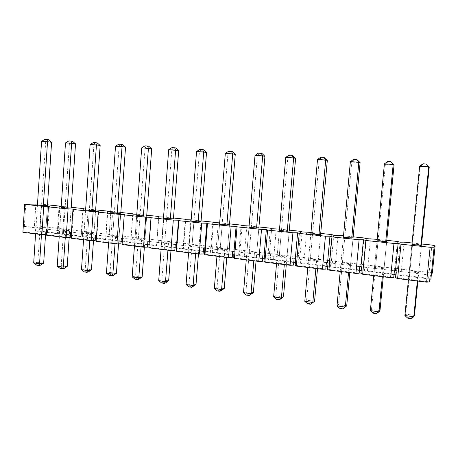 <?xml version="1.0" encoding="UTF-8"?>
<svg xmlns="http://www.w3.org/2000/svg" width="458" height="458" viewBox="0 0 458 458"><rect width="100%" height="100%" fill="white"/><g stroke="black" fill="none" stroke-linecap="round" stroke-linejoin="round"><path stroke-width="0.34" stroke-dasharray="2.29 1.72" d="M59.66 229.99L61.166 207.457L65.128 207.382L71.173 208.018L69.656 230.414L63.628 229.698L59.66 229.99L65.729 230.718L69.656 230.414M109.107 235.893L110.762 212.689L114.351 212.558L120.763 213.228L119.097 236.288L112.702 235.526L109.107 235.893L115.548 236.66L119.097 236.288M161.64 242.162L163.466 218.243L166.62 218.048L173.433 218.769L171.601 242.528L164.806 241.721L161.64 242.162L168.492 242.975L171.601 242.528M217.556 248.831L219.565 224.157L222.222 223.899L229.481 224.66L227.466 249.169L220.235 248.31L217.556 248.831L224.861 249.702L227.466 249.169M277.193 255.948L279.409 230.471L281.498 230.128L289.244 230.941L287.023 256.245L279.306 255.329L277.193 255.948L284.99 256.875L287.023 256.245M340.935 263.55L343.38 237.215L344.811 236.786L353.095 237.656L350.651 263.808L342.395 262.829L340.935 263.55L349.282 264.547L350.651 263.808M409.223 271.703L411.919 244.44L412.601 243.914L421.48 244.847L418.778 271.903L418.171 272.768L409.223 271.703L409.933 270.855L418.778 271.903M412.063 242.992L421.566 243.982M377.186 239.339L386.775 240.341M343.506 235.813L353.175 236.826M310.971 232.406L320.703 233.425M279.523 229.114L289.313 230.139M249.106 225.931L258.942 226.956M219.668 222.846L229.544 223.882M191.169 219.863L201.079 220.899M174.99 248.013L157.953 245.94L161.68 245.9L163.884 217.006L173.49 218.014M163.884 217.006L163.558 217M147.619 244.681L131.996 242.78L135.791 242.757L137.892 214.287L146.749 215.214M137.892 214.287L136.793 214.252M121.089 241.452L106.811 239.711L110.659 239.706L112.668 211.642L120.815 212.495M112.668 211.642L110.842 211.585M95.361 238.32L82.354 236.734L86.259 236.74L88.176 209.083L95.648 209.861M88.176 209.083L85.669 208.997M70.406 235.28L58.595 233.843L62.557 233.861L64.389 206.587L71.219 207.302M64.389 206.587L61.229 206.478M46.184 232.332L35.512 231.032L39.514 231.061L41.266 204.171L47.495 204.823M41.266 204.171L37.504 204.028M374.484 267.558L377.049 240.765L378.119 240.284L386.695 241.189L384.125 267.787L375.583 266.768L374.484 267.558L383.123 268.588L384.125 267.787M308.526 259.686L310.85 233.786L312.625 233.403L320.629 234.244L318.304 259.961L310.324 259.016L308.526 259.686L316.593 260.648L318.304 259.961M246.891 252.329L248.992 227.26L251.379 226.962L258.873 227.752L256.761 252.65L249.289 251.763L246.891 252.329L254.43 253.234L256.761 252.65M189.154 245.442L191.066 221.157L193.986 220.928L201.016 221.666L199.093 245.797L192.085 244.961L189.154 245.442L196.224 246.29L199.093 245.797M134.973 238.979L136.707 215.426L140.085 215.26L146.697 215.958L144.946 239.362L138.362 238.578L134.973 238.979L141.614 239.769L144.946 239.362M84.014 232.899L85.594 210.033L89.379 209.93L95.602 210.583L94.01 233.305L87.804 232.567L84.014 232.899L90.266 233.643L94.01 233.305M36.01 227.168L37.447 204.955L41.581 204.903L47.449 205.522L46 227.603L40.149 226.905L36.01 227.168L41.901 227.872L46 227.603M432.369 272.871L35.856 225.725L24.056 226.441L23.707 231.891L22.9 232.286M430.257 275.086L396.193 271.004M394.39 270.787L361.528 266.854M359.788 266.642L328.06 262.846M326.377 262.646L295.725 258.97M294.099 258.781L264.472 255.232M262.903 255.043L234.25 251.614M232.727 251.431L205.001 248.11M203.529 247.933L176.685 244.715M175.259 244.549L149.256 241.435M147.871 241.269L122.67 238.252L122.091 244.532M121.33 238.091L96.896 235.16L96.157 241.332M96.604 235.011L96.896 235.16M95.596 235.006L71.889 232.166L71.505 237.782L71.001 238.223M71.425 232.023L71.889 232.166M70.629 232.017L47.621 229.263L47.254 234.794L46.596 235.212M46.997 229.12L47.621 229.263M46.395 229.114L24.056 226.441M429.856 279.042L397.945 275.161L400.893 274.96L428.602 278.327L430.892 279.168M394.012 274.68L364.373 271.073L367.448 270.896L394.218 274.147L395.815 274.897M359.421 270.472L331.924 267.123L335.119 266.968L360.996 270.111L362.684 270.867L361.167 270.684M326.033 266.401L300.54 263.298L303.843 263.173L328.878 266.212L330.292 266.922L327.71 266.608M293.773 262.474L270.18 259.606L273.581 259.491L297.809 262.44L298.965 263.11L295.399 262.674M262.589 258.678L240.782 256.022L244.274 255.936L267.735 258.781L268.651 259.417L264.163 258.873M232.429 255.009L212.306 252.558L215.884 252.484L238.612 255.249L239.299 255.845L233.952 255.192M203.249 251.453L184.711 249.198L188.364 249.141L210.399 251.82L210.869 252.381L204.72 251.631M161.68 245.9L183.045 248.499L183.32 249.026L176.416 248.19M135.791 242.757L156.522 245.276L156.607 245.774L148.999 244.847M110.659 239.706L130.782 242.15L130.69 242.62L122.303 241.601M86.259 236.74L105.804 239.116L105.54 239.557L96.357 238.441M62.557 233.861L81.541 236.168L81.123 236.586L71.196 235.378M39.514 231.061L57.966 233.305L57.399 233.7L46.779 232.406M46.035 234.639L23.707 231.891M70.246 237.622L47.254 234.794M95.195 240.696L71.505 237.782M120.912 243.868L96.495 240.856M147.436 247.131L122.252 244.028M174.796 250.503L148.816 247.303M203.043 253.984L176.221 250.681M232.217 257.579L204.514 254.167M262.365 261.289L233.74 257.762M293.538 265.13L263.94 261.484M325.787 269.104L295.164 265.331M359.164 273.214L327.464 269.31M393.737 277.474L360.904 273.432M429.57 281.888L395.54 277.697M25.751 204.073L24.337 226.315M34.442 225.708L35.844 203.965M431.556 272.59L431.316 274.943M428.602 278.327L431.951 245.07M397.945 275.161L398.58 268.686M397.533 268.743L400.132 242.19M400.893 274.96L404.116 242.156M396.828 268.474L396.199 274.949M397.407 241.458L394.218 274.147M364.373 271.073L364.974 264.701M363.887 264.753L366.36 238.647M367.448 270.896L370.516 238.641M363.286 264.501L362.684 270.867M364.036 237.96L360.996 270.111M331.924 267.123L332.497 260.86M331.369 260.9L333.722 235.223M335.119 266.968L338.038 235.24M330.865 260.665L330.292 266.922M331.775 234.582L328.878 266.212M300.54 263.298L301.089 257.138M299.921 257.173L302.165 231.908M303.843 263.173L306.631 231.954M299.509 256.949L298.965 263.11M300.568 231.319L297.809 262.44M270.18 259.606L270.701 253.537M269.499 253.566L271.634 228.708M273.581 259.491L276.237 228.771M269.172 253.36L268.651 259.417M270.369 228.153L267.735 258.781M240.782 256.022L241.28 250.057M240.044 250.074L242.082 225.605M244.274 255.936L246.81 225.691M239.797 249.879L239.299 255.845M241.126 225.096L238.612 255.249M212.306 252.558L212.781 246.679M211.516 246.696L213.462 222.605M215.884 252.484L218.3 222.703M211.344 246.507L210.869 252.381M212.793 222.13L210.399 251.82M184.711 249.198L185.164 243.41M183.87 243.416L185.725 219.691M188.364 249.141L190.671 219.811M183.773 243.244L183.32 249.026M185.335 219.25L183.045 248.499M157.953 245.94L158.388 240.238M157.065 240.238L158.84 216.874M157.037 240.078L156.607 245.774M158.703 216.462L156.522 245.276M131.996 242.78L132.414 237.158M131.068 237.158L132.763 214.138M131.102 237.004L130.69 242.62M132.843 214.138L130.782 242.15M106.811 239.711L107.206 234.175M105.844 234.17L107.453 211.481M105.935 234.027L105.54 239.557M107.767 211.493L105.804 239.116M82.354 236.734L82.732 231.279M81.347 231.267L82.887 208.905M81.495 231.13L81.123 236.586M83.419 208.922L81.541 236.168M58.595 233.843L58.956 228.462M57.559 228.445L59.03 206.398M57.76 228.319L57.399 233.7M59.763 206.426L57.966 233.305M35.512 231.032L35.856 225.725M122.721 238.091L124.439 214.499M97.01 235.011L98.642 211.773M72.061 232.029L73.618 209.129M47.85 229.132L49.332 206.564M409.933 270.855L412.601 243.914M418.171 272.768L417.353 280.994M375.583 266.768L378.119 240.284M383.123 268.588L382.338 276.672M342.395 262.829L344.811 236.786M349.282 264.547L348.538 272.499M310.324 259.016L312.625 233.403M316.593 260.648L315.883 268.468M279.306 255.329L281.498 230.128M284.99 256.875L284.321 264.569M249.289 251.763L251.379 226.962M254.43 253.234L253.789 260.797M220.235 248.31L222.222 223.899M224.861 249.702L224.248 257.15M192.085 244.961L193.986 220.928M196.224 246.29L195.646 253.618M164.806 241.721L166.62 218.048M168.492 242.975L167.937 250.194M138.362 238.578L140.085 215.26M141.614 239.769L141.087 246.879M112.702 235.526L114.351 212.558M115.548 236.66L115.044 243.662M87.804 232.567L89.379 209.93M90.266 233.643L89.785 240.542M63.628 229.698L65.128 207.382M65.729 230.718L65.271 237.513M40.149 226.905L41.581 204.903M41.901 227.872L41.466 234.576M407.626 318.115L407.901 317.594L411.21 318.064L410.952 318.591M417.868 281.057L421.48 244.847M426.524 164.164L422.934 163.787M411.919 244.44L408.416 279.895M419.66 166.191L420.255 166.586L405.645 314.159L404.889 315.516M423.146 163.947L420.255 166.586L429.232 167.176M411.21 318.064L414.438 315.396L405.645 314.159L407.901 317.594M373.138 313.192L373.556 312.7L376.751 313.152L376.344 313.65M383.254 276.787L386.695 241.189M391.321 161.892L387.697 161.519M377.049 240.765L373.711 275.607M384.405 163.872L385.401 164.285L371.501 309.345L370.362 310.621M388.058 161.685L385.401 164.285L394.063 164.857M376.751 313.152L379.991 310.541L371.501 309.345L373.556 312.7M339.825 308.434L340.38 307.971L343.466 308.406L342.922 308.875M349.82 272.659L353.095 237.656M357.332 159.699L353.679 159.321M343.38 237.215L340.202 271.468M350.381 161.634L351.744 162.063L338.514 304.696L337.014 305.898M354.177 159.499L351.744 162.063L360.114 162.619M343.466 308.406L346.717 305.852L338.514 304.696L340.38 307.971M307.633 303.837L308.314 303.396L311.297 303.826M317.514 268.669L320.629 234.244M324.499 157.581L320.823 157.203M310.85 233.786L307.828 267.472M317.514 159.47L319.22 159.922L306.625 300.202L304.793 301.33M321.453 157.386L319.22 159.922L327.315 160.455M314.56 301.318L306.625 300.202L308.314 303.396M276.506 299.389L277.302 298.977L280.187 299.389M286.273 264.81L289.244 230.941M292.759 155.531L289.067 155.159M279.409 230.471L276.529 263.608M285.746 157.38L287.784 157.844L275.779 295.851L273.638 296.916M289.817 155.342L287.784 157.844L295.605 158.359M283.456 296.933L275.779 295.851L277.302 298.977M246.393 295.089L247.297 294.7L250.091 295.101M256.045 261.077L258.873 227.752M262.068 153.55L258.352 153.178M248.992 227.26L246.255 259.869M255.032 155.359L257.367 155.84L245.929 291.643L243.501 292.645M259.222 153.367L257.367 155.84L264.936 156.338M253.36 292.691L245.929 291.643L247.297 294.7M217.241 290.922L218.248 290.561L220.951 290.945M226.784 257.465L229.481 224.66M232.366 151.632L228.639 151.26M219.565 224.157L216.955 256.251M225.319 153.407L227.929 153.899L217.029 287.567L214.333 288.511M229.613 151.455L227.929 153.899L235.257 154.38M224.225 288.586L217.029 287.567L218.248 290.561M189.011 286.891L190.11 286.548L192.732 286.926M198.446 253.961L201.016 221.666M203.61 149.777L199.871 149.405M191.066 221.157L188.581 252.742M196.551 151.512L199.425 152.016L189.034 283.622L186.08 284.51M200.942 149.606L199.425 152.016L206.524 152.485M196.007 284.607L189.034 283.622L190.11 286.548M161.651 282.987L162.842 282.66L165.384 283.027M170.983 250.566L173.433 218.769M175.757 147.98L172.008 147.608M163.466 218.243L161.096 249.352M168.687 149.68L171.807 150.195L161.897 279.798L158.708 280.628M173.17 147.814L171.807 150.195L178.683 150.648M168.653 280.748L161.897 279.798L162.842 282.66M135.133 279.197L136.404 278.893L138.866 279.243M144.367 247.171L146.697 215.958M148.764 146.234L145.003 145.867M136.707 215.426L134.446 246.061M141.688 147.9L145.037 148.426L135.579 276.088L132.173 276.867M146.257 146.073L145.037 148.426L151.707 148.867M142.135 277.01L135.579 276.088L136.404 278.893M109.41 275.521L110.762 275.241L113.149 275.579M118.548 243.885L120.763 213.228M122.584 144.545L118.822 144.178M110.762 212.689L108.609 242.866M115.513 146.182L119.074 146.715L110.052 272.487L106.445 273.22M120.156 144.39L119.074 146.715L125.544 147.144M116.412 273.386L110.052 272.487L110.762 275.241M84.449 271.96L85.869 271.691L88.194 272.023M93.489 240.702L95.602 210.583M97.193 142.907L93.432 142.541M85.594 210.033L83.539 239.774M90.123 144.51L93.884 145.054L85.274 268.995L81.472 269.682M94.835 142.753L93.884 145.054L100.159 145.467M91.451 269.865L85.274 268.995L85.869 271.691M60.221 268.497L63.96 268.565M69.164 237.622L71.173 208.018M72.547 141.316L68.786 140.95M61.166 207.457L59.208 236.769M65.483 142.89L69.427 143.44L61.217 265.606L57.233 266.247M70.257 141.167L69.427 143.44L75.524 143.841M67.212 266.447L61.217 265.606L61.704 268.245M36.686 265.136L40.424 265.211M45.537 234.639L47.449 205.522M48.622 139.77L44.855 139.409M37.447 204.955L35.575 233.849M41.563 141.316L45.68 141.877L37.842 262.308L33.697 262.915M46.395 139.627L45.68 141.877L51.599 142.266M43.67 263.132L37.842 262.308L38.237 264.901"/><path stroke-width="0.69" d="M67.252 208.098L61.166 207.457L65.483 142.89L71.625 143.291L71.082 141.098L72.547 141.316L75.524 143.841L71.625 143.291L67.252 208.098L71.173 208.018L75.524 143.841M117.225 213.371L110.762 212.689L115.513 146.182L122.034 146.612L121.267 144.339L122.584 144.545L125.544 147.144L122.034 146.612L117.225 213.371L120.763 213.228L125.544 147.144M170.336 218.97L163.466 218.243L168.687 149.68L175.626 150.132L174.601 147.774L175.757 147.98L178.683 150.648L175.626 150.132L170.336 218.97L173.433 218.769L178.683 150.648M226.887 224.93L219.565 224.157L225.319 153.407L232.716 153.894L231.404 151.438L232.366 151.632L235.257 154.38L232.716 153.894L226.887 224.93L229.481 224.66L235.257 154.38M287.229 231.296L279.409 230.471L285.746 157.38L293.652 157.901L292.021 155.348L292.759 155.531L295.605 158.359L293.652 157.901L287.229 231.296L289.244 230.941L295.605 158.359M351.75 238.097L343.38 237.215L350.381 161.634L358.843 162.189L356.845 159.527L360.114 162.619L358.843 162.189L351.75 238.097L353.095 237.656L360.114 162.619M420.908 245.385L411.919 244.44L419.66 166.191L428.745 166.786L426.329 164.01L429.232 167.176L428.745 166.786L420.908 245.385L421.48 244.847L429.232 167.176M37.504 204.028L24.675 204.354L43.722 206.369L49.332 206.564L48.456 206.867L68.076 208.945L73.618 209.129L72.959 209.466L93.174 211.607L98.642 211.773L98.207 212.14L119.057 214.344L124.439 214.499L124.244 214.894L145.747 217.172L151.043 217.31L151.106 217.739L173.301 220.092L178.488 220.206L178.826 220.676L201.743 223.103L206.827 223.201L207.457 223.704L231.13 226.212L236.093 226.292L237.032 226.842L261.507 229.429L266.338 229.492L267.609 230.076L292.925 232.756L297.608 232.796L299.234 233.425L325.432 236.202L329.96 236.214L331.964 236.889L359.089 239.763L363.452 239.752L365.856 240.479L393.966 243.456L398.139 243.416L400.979 244.2L430.119 247.286L434.092 247.211L435.1 245.86L431.951 245.07L421.566 243.982M386.775 240.341L397.407 241.458L400.132 242.19L404.116 242.156L412.063 242.992M353.175 236.826L364.036 237.96L366.36 238.647L377.186 239.339M320.703 233.425L331.775 234.582L333.722 235.223L343.506 235.813M289.313 230.139L300.568 231.319L302.165 231.908L310.971 232.406M258.942 226.956L270.369 228.153L271.634 228.708L279.523 229.114M229.544 223.882L241.126 225.096L242.082 225.605L249.106 225.931M201.079 220.899L212.793 222.13L213.462 222.605L219.668 222.846M173.49 218.014L185.335 219.25L185.725 219.691L191.169 219.863M163.558 217L158.84 216.874L158.703 216.462L146.749 215.214M136.793 214.252L132.763 214.138L132.866 213.76L132.843 214.138M120.815 212.495L132.866 213.76M110.842 211.585L107.453 211.481L107.79 211.132L107.767 211.493M95.648 209.861L107.79 211.132M85.669 208.997L82.887 208.905L83.442 208.585L83.419 208.922M71.219 207.302L83.442 208.585M61.229 206.478L59.03 206.398L59.78 206.106L59.763 206.426M47.495 204.823L59.78 206.106M385.716 241.675L377.049 240.765L384.405 163.872L393.17 164.451L390.972 161.726L394.063 164.857L393.17 164.451L385.716 241.675L386.695 241.189L394.063 164.857M318.94 234.639L310.85 233.786L317.514 159.47L325.69 160.008L323.88 157.403L327.315 160.455L325.69 160.008L318.94 234.639L320.629 234.244L327.315 160.455M256.56 228.061L248.992 227.26L255.032 155.359L262.68 155.863L261.215 153.361L262.068 153.55L264.936 156.338L262.68 155.863L256.56 228.061L258.873 227.752L264.936 156.338M198.165 221.901L191.066 221.157L196.551 151.512L203.713 151.982L202.55 149.577L203.61 149.777L206.524 152.485L203.713 151.982L198.165 221.901L201.016 221.666L206.524 152.485M143.371 216.124L136.707 215.426L141.688 147.9L148.415 148.346L147.522 146.028L148.764 146.234L151.707 148.867L148.415 148.346L143.371 216.124L146.697 215.958L151.707 148.867M91.863 210.697L85.594 210.033L90.123 144.51L96.449 144.928L95.796 142.696L97.193 142.907L100.159 145.467L96.449 144.928L91.863 210.697L95.602 210.583L100.159 145.467M43.355 205.579L37.447 204.955L41.563 141.316L47.523 141.705L47.088 139.553L48.622 139.77L51.599 142.266L47.523 141.705L43.355 205.579L47.449 205.522L51.599 142.266M400.979 244.2L397.613 278.561L426.616 282.139L429.57 281.888L430.257 275.086L431.287 275.012L432.369 272.871L435.1 245.86M365.856 240.479L362.662 274.245L390.634 277.697L393.737 277.474L394.39 270.787L395.472 270.724L396.193 271.004L395.54 277.697L397.613 278.561M331.964 236.889L328.924 270.077L355.923 273.409L359.164 273.214L359.788 266.642L360.915 266.59L361.528 266.854L360.904 273.432L362.662 274.245M299.234 233.425L296.343 266.052L322.421 269.275L325.787 269.104L326.377 262.646L327.55 262.594L328.06 262.846L327.464 269.31L328.924 270.077M267.609 230.076L264.856 262.165L290.063 265.274L293.538 265.13L294.099 258.781L295.313 258.741L295.725 258.97L295.164 265.331L296.343 266.052M237.032 226.842L234.416 258.404L258.787 261.415L262.365 261.289L262.903 255.043L264.151 255.009L264.472 255.232L263.94 261.484L264.856 262.165M207.457 223.704L204.961 254.768L228.542 257.677L232.217 257.579L232.727 251.431L234.009 251.402L233.74 257.762L234.416 258.404M178.826 220.676L176.456 251.247L199.276 254.064L203.043 253.984L203.529 247.933L204.846 247.915L204.514 254.167L204.961 254.768M151.106 217.739L148.844 247.835L170.949 250.566L174.796 250.503L175.259 244.549L176.599 244.538L176.456 251.247M124.244 214.894L122.091 244.532L143.514 247.177L147.436 247.131L147.871 241.269L149.239 241.263L148.844 247.835M98.207 212.14L96.157 241.332L116.922 243.896L120.912 243.868L121.33 238.091L122.561 238.091M72.959 209.466L71.001 238.223L91.142 240.713L95.195 240.696L95.596 235.006L96.604 235.011M48.456 206.867L46.596 235.212L66.141 237.622L70.246 237.622L70.629 232.017L71.425 232.023M24.675 204.354L22.9 232.286L41.873 234.628L46.035 234.639L46.395 229.114L46.997 229.12M431.316 274.943L430.892 279.168L429.856 279.042M395.815 274.897L394.012 274.68M361.167 270.684L359.421 270.472M327.71 266.608L326.033 266.401M295.399 262.674L293.773 262.474M264.163 258.873L262.589 258.678M233.952 255.192L232.429 255.009M204.72 251.631L203.249 251.453M176.416 248.19L174.99 248.013M148.999 244.847L147.619 244.681M122.303 241.601L121.089 241.452M96.357 238.441L95.361 238.32M71.196 235.378L70.406 235.28M46.779 232.406L46.184 232.332M431.287 275.012L434.092 247.211M426.616 282.139L430.119 247.286M395.472 270.724L398.139 243.416M390.634 277.697L393.966 243.456M360.915 266.59L363.452 239.752M355.923 273.409L359.089 239.763M327.55 262.594L329.96 236.214M322.421 269.275L325.432 236.202M295.313 258.741L297.608 232.796M290.063 265.274L292.925 232.756M264.151 255.009L266.338 229.492M258.787 261.415L261.507 229.429M234.009 251.402L236.093 226.292M228.542 257.677L231.13 226.212M204.846 247.915L206.827 223.201M199.276 254.064L201.743 223.103M176.599 244.538L178.488 220.206M170.949 250.566L173.301 220.092M149.239 241.263L151.043 217.31M143.514 247.177L145.747 217.172M116.922 243.896L119.057 214.344M91.142 240.713L93.174 211.607M66.141 237.622L68.076 208.945M41.873 234.628L43.722 206.369M417.868 281.057L414.438 315.396L413.786 316.776L410.952 318.591L407.626 318.115L404.889 315.516L413.786 316.776L417.353 280.994M419.66 166.191L422.934 163.787L426.329 164.01M408.416 279.895L404.889 315.516M383.254 276.787L379.991 310.541L378.949 311.841L376.344 313.65L373.138 313.192L370.362 310.621L378.949 311.841L382.338 276.672M384.405 163.872L387.697 161.519L390.972 161.726M373.711 275.607L370.362 310.621M349.82 272.659L346.717 305.852L342.922 308.875L339.825 308.434L337.014 305.898L345.309 307.072L348.538 272.499M350.381 161.634L353.679 159.321L356.845 159.527M340.202 271.468L337.014 305.898M310.627 304.261L314.56 301.318L310.627 304.261L307.633 303.837L304.793 301.33L312.808 302.463L315.883 268.468M314.56 301.318L317.514 268.669M317.514 159.47L320.823 157.203L323.88 157.403M307.828 267.472L304.793 301.33M279.403 299.801L281.389 298.015L283.456 296.933L279.403 299.801L276.506 299.389L273.638 296.916L281.389 298.015L284.321 264.569M283.456 296.933L286.273 264.81M285.746 157.38L289.067 155.159L292.021 155.348M276.529 263.608L273.638 296.916M249.198 295.49L251.001 293.71L253.36 292.691L249.198 295.49L246.393 295.089L243.501 292.645L251.001 293.71L253.789 260.797M253.36 292.691L256.045 261.077M255.032 155.359L258.352 153.178L261.215 153.361M246.255 259.869L243.501 292.645M219.954 291.311L221.592 289.542L224.225 288.586L219.954 291.311L217.241 290.922L214.333 288.511L221.592 289.542L224.248 257.15M224.225 288.586L226.784 257.465M225.319 153.407L228.639 151.26L231.404 151.438M216.955 256.251L214.333 288.511M191.639 287.269L193.116 285.506L196.007 284.607L191.639 287.269L189.011 286.891L186.08 284.51L193.116 285.506L195.646 253.618M196.007 284.607L198.446 253.961M196.551 151.512L199.871 149.405L202.55 149.577M188.581 252.742L186.08 284.51M164.204 283.347L165.527 281.596L168.653 280.748L165.384 283.027L164.204 283.347L161.651 282.987L158.708 280.628L165.527 281.596L167.937 250.194M168.653 280.748L170.983 250.566M168.687 149.68L172.008 147.608L174.601 147.774M161.096 249.352L158.708 280.628M137.606 279.552L138.785 277.806L142.135 277.01L138.866 279.243L137.606 279.552L135.133 279.197L132.173 276.867L138.785 277.806L141.087 246.879M142.135 277.01L144.367 247.171M141.688 147.9L145.003 145.867L147.522 146.028M134.446 246.061L132.173 276.867M111.809 275.865L112.851 274.13L116.412 273.386L113.149 275.579L111.809 275.865L109.41 275.521L106.445 273.22L112.851 274.13L115.044 243.662M116.412 273.386L118.548 243.885M115.513 146.182L118.822 144.178L121.267 144.339M108.609 242.866L106.445 273.22M86.78 272.292L87.696 270.564L91.451 269.865L88.194 272.023L86.78 272.292L84.449 271.96L81.472 269.682L87.696 270.564L89.785 240.542M91.451 269.865L93.489 240.702M90.123 144.51L93.432 142.541L95.796 142.696M83.539 239.774L81.472 269.682M62.477 268.817L63.273 267.106L67.212 266.447L63.96 268.565L62.477 268.817L60.221 268.497L57.233 266.247L63.273 267.106L65.271 237.513M67.212 266.447L69.164 237.622M65.483 142.89L68.786 140.95L71.082 141.098M59.208 236.769L57.233 266.247M38.878 265.451L39.56 263.745L43.67 263.132L40.424 265.211L38.878 265.451L36.686 265.136L33.697 262.915L39.56 263.745L41.466 234.576M43.67 263.132L45.537 234.639M41.563 141.316L44.855 139.409L47.088 139.553M35.575 233.849L33.697 262.915"/></g></svg>
